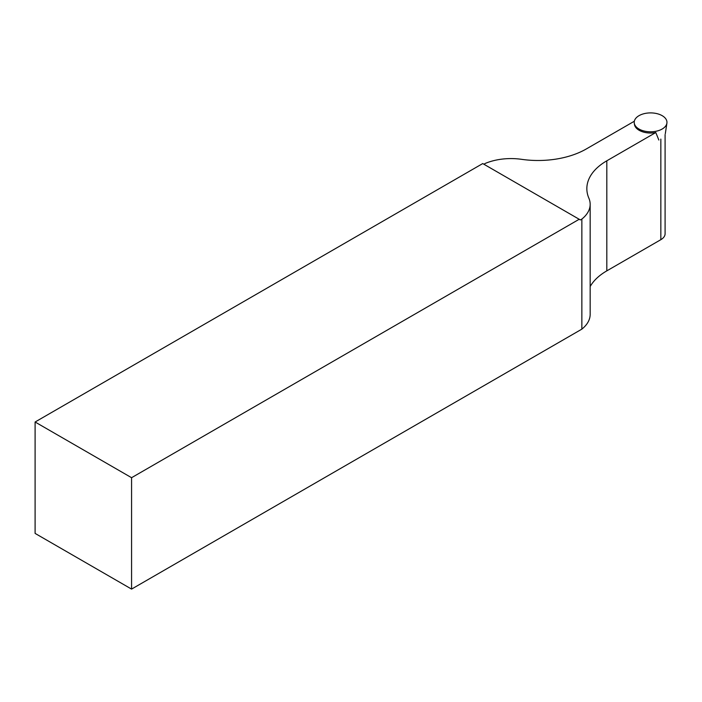 <?xml version="1.0" encoding="UTF-8"?>
<svg xmlns="http://www.w3.org/2000/svg" width="702" height="702" viewBox="0 0 702 702"><rect width="100%" height="100%" fill="white"/><g stroke="black" fill="none" stroke-linecap="round" stroke-linejoin="round"><path stroke-width="1.05" d="M634.336 121.235L586.31 148.956A68.217 39.382 180 0 1 521.568 159.328A43.656 25.202 0 0 0 485.389 163.373L483.889 164.242M665.092 134.591L665.092 233.748A14.505 8.371 180 0 1 660.845 239.672L606.818 270.858A68.217 39.382 0 0 0 590.163 286.565M131.572 589.101L131.572 477.702L579.203 219.27L482.73 163.566L35.1 422.007L35.1 533.406L131.572 589.101L581.861 329.133L581.861 219.068A43.656 25.202 0 0 0 590.163 204.282A43.656 25.202 0 0 0 588.873 198.183A68.217 39.382 180 0 1 586.846 188.654A68.217 39.382 180 0 1 606.818 160.802L655.791 132.529L658.845 140.031M581.861 219.068L580.361 219.937L579.203 219.27M590.163 204.282L590.163 314.338A43.656 25.202 180 0 1 581.861 329.133M35.1 422.007L131.572 477.702M655.791 132.529A16.172 9.337 180 0 1 634.476 124.5A16.172 9.337 180 0 1 634.476 124.491M639.013 129.036A16.374 9.451 0 0 0 656.194 131.23A16.374 9.451 0 0 0 666.9 123.175A16.374 9.451 0 0 0 650.587 112.899A16.374 9.451 0 0 0 634.283 123.175A16.374 9.451 0 0 0 639.013 129.036M660.845 139.101L660.845 239.672M606.818 160.802L606.818 270.858M665.312 133.696L666.9 123.175M634.485 124.508L634.283 123.175"/></g></svg>
